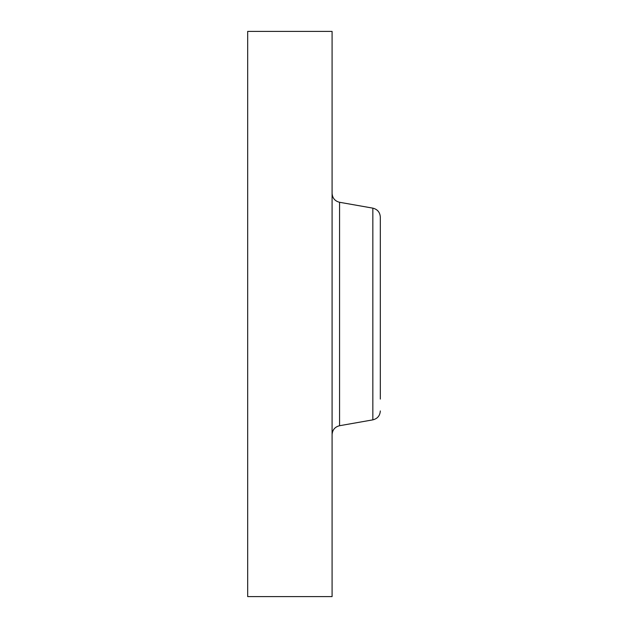 <?xml version="1.0" encoding="UTF-8"?>
<svg xmlns="http://www.w3.org/2000/svg" width="628" height="628" viewBox="0 0 628 628"><rect width="100%" height="100%" fill="white"/><g stroke="black" fill="none" stroke-linecap="round" stroke-linejoin="round"><path stroke-width="0.94" d="M247.683 596.6L247.683 31.4L332.086 31.4L332.086 596.6L247.683 596.6M380.317 399.078L380.317 217.053L380.317 399.078M339.56 202.279L372.844 208.143L372.844 419.857L339.56 425.721L339.56 202.279C334.92 201.109 332.432 198.142 332.086 193.369M339.56 425.721C334.92 426.891 332.432 429.858 332.086 434.631M372.844 208.143C377.483 209.312 379.971 212.28 380.317 217.053M372.844 419.857C377.483 418.688 379.971 415.72 380.317 410.947"/></g></svg>
